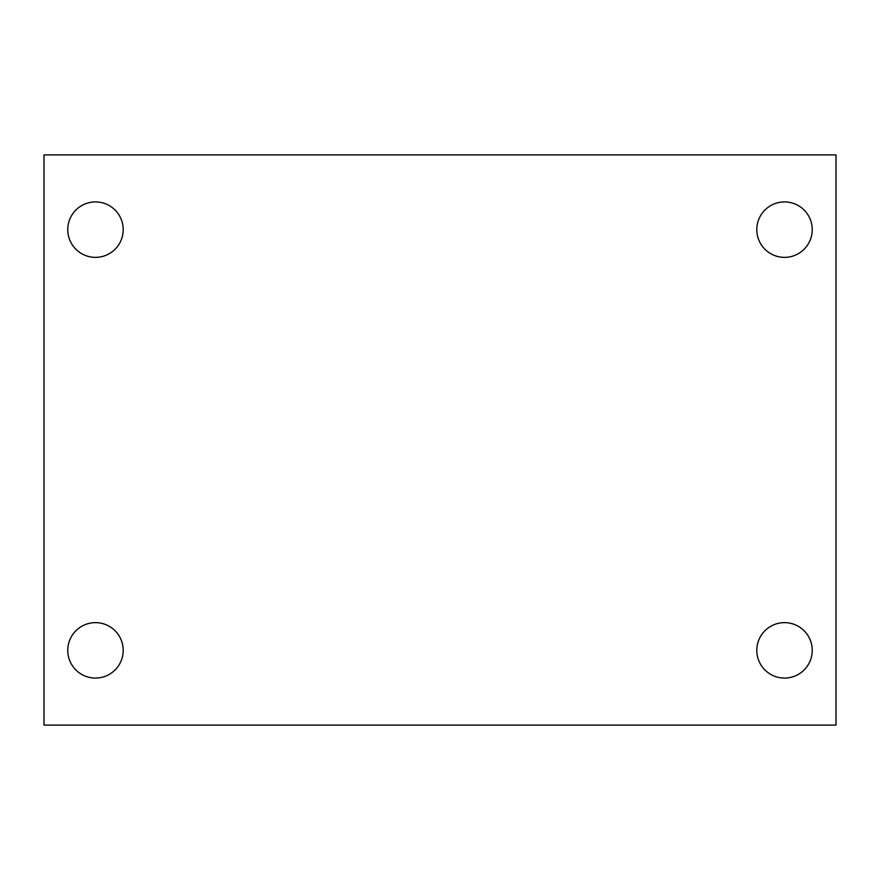 <?xml version="1.0" encoding="UTF-8"?>
<svg xmlns="http://www.w3.org/2000/svg" width="880" height="880" viewBox="0 0 880 880"><rect width="100%" height="100%" fill="white"/><g stroke="black" fill="none" stroke-linecap="round" stroke-linejoin="round"><path stroke-width="1.32" d="M44 154.88L836 154.88L836 725.12L44 725.12L44 154.88M95.48 622.633A27.72 27.72 0 0 1 123.2 650.353A27.72 27.72 0 0 1 95.48 678.073A27.72 27.72 0 0 1 67.76 650.353A27.72 27.72 0 0 1 95.48 622.633M784.52 622.633A27.72 27.72 0 0 1 812.24 650.353A27.72 27.72 0 0 1 784.52 678.073A27.72 27.72 0 0 1 756.8 650.353A27.72 27.72 0 0 1 784.52 622.633M784.52 201.927A27.72 27.72 0 0 1 812.24 229.647A27.72 27.72 0 0 1 784.52 257.367A27.72 27.72 0 0 1 756.8 229.647A27.72 27.72 0 0 1 784.52 201.927M95.48 201.927A27.72 27.72 0 0 1 123.2 229.647A27.72 27.72 0 0 1 95.48 257.367A27.72 27.72 0 0 1 67.76 229.647A27.72 27.72 0 0 1 95.48 201.927"/></g></svg>
